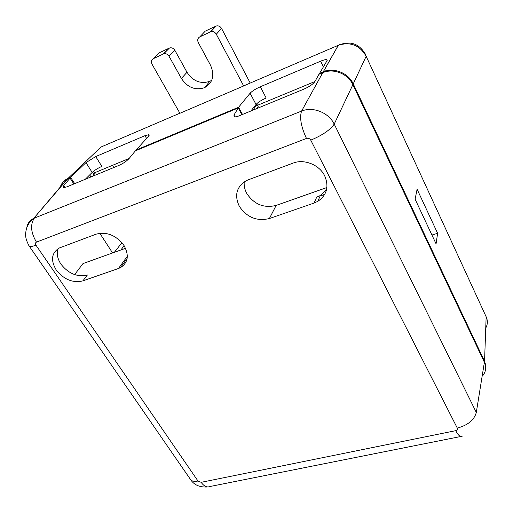 <?xml version="1.0" encoding="UTF-8"?>
<svg xmlns="http://www.w3.org/2000/svg" width="513" height="513" viewBox="0 0 513 513"><rect width="100%" height="100%" fill="white"/><g stroke="black" fill="none" stroke-linecap="round" stroke-linejoin="round"><path stroke-width="0.77" d="M248.061 179.903L246.221 180.698C236.461 186.79 234.184 195.357 239.379 206.406C246.971 217.461 256.981 221.507 269.396 218.532L314.065 203.058L317.771 201.365C326.896 195.113 329.199 186.578 324.658 175.754C319.368 164.795 304.126 158.684 293.122 163.096L248.061 179.903M118.471 268.498L120.472 267.632C128.122 262.656 129.302 255.282 123.999 245.496C116.169 235.262 106.877 231.485 96.13 234.159L59.393 247.959C51.505 252.845 50.447 260.181 56.206 269.966C63.901 279.553 72.795 283.189 82.882 280.874L118.471 268.498L127.333 256.243M257.475 105.312L314.924 81.529L318.971 74.276L322.748 72.699L301.593 111.071C312.988 106.3 328.705 112.565 334.213 124.095L352.867 84.677L484.387 362.268L476.308 412.446L334.213 124.095C330.276 129.885 322.459 135.24 310.763 140.152C309.717 138.51 308.287 137.939 306.473 138.433L36.455 242.13C35.307 242.745 35.14 243.758 35.955 245.169L197.992 481.021L201.141 482.329L455.704 430.676C457.237 430.227 457.769 429.368 457.301 428.099L310.763 140.152M26.759 227.836C27.426 223.514 29.741 220.366 33.704 218.391L67.261 179.274L70.05 178.107L73.846 183.994M67.261 179.274L66.626 179.556C63.413 181.16 61.303 183.654 60.284 187.04M482.797 375.619C485.978 371.579 486.504 367.128 484.387 362.268M352.867 84.677C347.897 73.667 333.514 67.96 322.748 72.699M314.918 81.541C313.065 84.158 309.442 86.671 304.055 89.076L239.558 115.669C236.993 116.701 235.198 117.067 234.178 116.765L233.96 115.059L238.269 107.942L241.905 114.7M93.667 175.824L93.295 175.234L93.725 173.112L129.148 158.446L135.368 150.86L238.269 107.942M129.135 158.459C126.666 161.14 123.223 163.474 118.804 165.455L66.85 186.879L63.381 187.623L63.811 185.507L65.1 187.482M70.05 178.107L63.811 185.507M252.973 110.135L256.994 104.395L258.225 106.742L257.186 108.403M120.876 249.978L124.133 245.708M121.927 242.7L114.335 252.325M112.578 252.96L99.804 233.255M74.622 274.596L83.01 263.567L125.538 248.305M82.882 280.874L87.39 274.987C77.373 277.315 68.569 273.718 60.97 264.189C57.385 258.712 56.462 253.512 58.2 248.593M244.226 181.839C243.874 185.853 244.746 189.772 246.843 193.593C254.224 204.456 263.99 208.4 276.154 205.412L326.922 187.521M324.723 194.376L320.157 195.966M326.544 189.701L320.368 195.485L316.701 197.172L314.065 203.058M255.654 104.953L256.994 104.395M250.216 83.055L221.571 28.459C220.192 26.266 218.371 25.458 216.114 26.035L205.271 31.126L203.533 32.954M211.747 80.272L209.746 81.355C200.583 84.254 193.003 81.227 187.001 72.262L174.862 50.325C173.465 48.196 171.688 47.414 169.527 47.978L159.306 52.781L157.805 54.25M198.307 42.592C197.21 40.065 197.704 38.154 199.788 36.872L210.76 31.742C213.049 31.158 214.896 31.979 216.3 34.204L243.662 85.96L179.916 113.277L152.015 64.176C150.893 61.74 151.309 59.918 153.265 58.7L163.609 53.859C165.795 53.294 167.604 54.089 169.027 56.244L181.41 78.457C187.527 87.524 195.222 90.602 204.501 87.685L204.527 87.672C212.863 82.882 214.876 75.437 210.58 65.35L198.307 42.592M246.439 84.677L243.662 85.96M485.606 369.148L485.734 365.185L484.554 361.235L353.245 83.869C348.372 72.949 333.931 67.184 323.261 71.884L338.356 45.272C350.052 40.463 359.087 43.47 365.461 54.282L366.16 56.283C359.696 45.15 350.43 41.482 338.356 45.272L243.771 85.818M323.261 71.884L319.541 73.436L327.037 60.694L326.775 59.655C325.678 59.431 323.626 59.944 320.631 61.194L260.322 86.768L266.17 98.009C261.444 100.099 258.071 102.254 256.038 104.46L250.113 93.219C252.178 91.045 255.583 88.896 260.322 86.768M437.621 233.293L417.101 189.259L415.1 199.179L436.063 243.822L437.621 233.293L431.94 235.044M485.747 328.031C487.735 324.402 487.869 320.651 486.151 316.777L366.16 56.283L353.245 83.869M85.966 162.621L95.719 156.568L101.856 166.392C97.9 168.149 94.674 170.169 92.167 172.445L85.966 162.621L70.621 177.357L67.94 178.473C64.394 180.025 62.067 182.609 60.964 186.238M95.719 156.568L144.961 135.689L148.95 134.662L148.674 136.105L136.157 149.995L238.609 107.223L250.113 93.219M136.157 149.995L136.413 150.431M89.692 174.901L90.974 176.934M85.28 179.281L92.167 172.445M70.621 177.357L74.68 183.648M319.541 73.436L319.785 73.936M112.456 165.359L113.796 167.52M250.908 110.988L256.038 104.46M238.609 107.223L242.495 114.457M189.233 477.648L191.035 480.251C192.689 481.341 195.011 481.598 197.992 481.021M35.955 245.169C32.87 246.33 30.697 246.734 29.421 246.381L28.478 244.906M36.455 242.13C30.793 232.569 30.1 224.553 34.377 218.089L301.593 111.071C299.406 117.548 301.035 126.673 306.473 138.433M233.96 115.059L234.941 116.874M276.154 205.412L269.396 218.532M201.141 482.329C204.027 486.298 206.97 487.696 209.971 486.51L460.828 436.499M462.213 436.223C460.398 437.262 458.224 435.409 455.704 430.676M457.301 428.099C467.907 425.206 474.243 419.993 476.308 412.446M205.271 31.126L199.788 36.872M210.445 31.87L215.8 26.163M221.571 28.459L216.3 34.204M323.177 71.923L338.279 45.304L340.254 44.362M486.151 316.777L484.554 361.235M67.94 178.473L100.965 147.039L179.877 113.206M146.583 138.427L144.961 135.689M325.434 71.121L324.601 69.402M323.389 66.895L320.631 61.194M96.245 172.067L93.295 175.234M159.306 52.781L153.265 58.7M163.339 53.974L169.264 48.087M174.862 50.325L169.027 56.244M181.41 78.457L187.001 72.262M208.073 486.946C200.288 487.517 194.613 485.285 191.035 480.251L29.421 246.381C24.425 237.692 25.496 233.607 26.285 229.401C27.522 224.893 29.998 221.225 33.704 218.391L66.626 179.556M120.472 267.632L127.147 258.372M320.368 195.485L317.771 201.365M216.114 26.035L210.76 31.742M148.93 134.624L149.27 135.201M326.755 59.623L327.159 60.451M163.609 53.859L169.527 47.978M204.527 87.672L209.779 81.343"/></g></svg>
